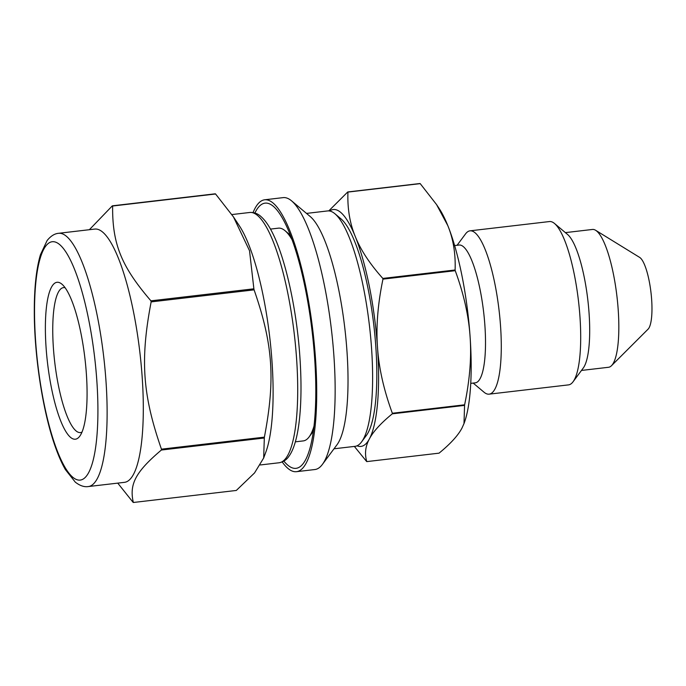 <?xml version="1.0" encoding="UTF-8"?>
<svg xmlns="http://www.w3.org/2000/svg" width="686" height="686" viewBox="0 0 686 686"><rect width="100%" height="100%" fill="white"/><g stroke="black" fill="none" stroke-linecap="round" stroke-linejoin="round"><path stroke-width="1.03" d="M420.218 183.634L436.562 204.582L447.812 225.625C453.275 238.968 455.701 253.76 455.101 269.992L382.831 278.43C369.754 263.793 360.553 249.798 355.237 236.438C349.766 223.104 347.339 208.312 347.948 192.08L420.218 183.634A137.483 32.799 83.3 0 0 420.021 183.514L347.751 191.96L328.765 210.902M329.649 211.014A119.253 28.452 83.3 0 1 355.237 236.438A119.253 28.452 83.3 0 1 377.506 347.382C375.979 326.656 377.806 303.907 382.968 279.133L455.238 270.687C463.753 293.865 468.701 315.826 470.082 336.569C471.599 357.286 469.781 380.035 464.619 404.809L392.349 413.255C383.826 390.077 378.878 368.116 377.506 347.382A119.253 28.452 83.3 0 1 369.394 438.903C373.261 431.52 380.893 423.168 392.298 413.83L464.568 405.392L463.993 423.596L461.97 428.09C458.094 435.464 450.462 443.816 439.066 453.154L366.787 461.601C364.506 453.858 365.372 446.294 369.394 438.903A119.253 28.452 83.3 0 1 357.072 445.797M354.362 446.423L366.598 461.472A137.483 32.799 83.3 0 0 366.787 461.601M464.619 404.809A137.483 32.799 83.3 0 1 464.568 405.392M436.562 204.582L439.203 208.561A119.253 28.452 83.3 0 1 447.812 225.625A119.253 28.452 83.3 0 1 470.082 336.569A119.253 28.452 83.3 0 1 464.242 422.928L463.993 423.596M455.101 269.992A137.483 32.799 83.3 0 1 455.238 270.687M392.349 413.255A137.483 32.799 83.3 0 1 392.298 413.83M382.831 278.43A137.483 32.799 83.3 0 1 382.968 279.133M150.929 300.837C121.328 266.4 112.255 243.95 112.624 206.014L215.576 193.992L233.48 216.939L249.524 250.716L253.88 288.815L150.929 300.837A151.229 36.084 83.3 0 1 151.143 301.891L254.094 289.861C273.011 344.321 275.446 379.187 264.393 437.136L161.442 449.167C142.517 394.707 140.081 359.841 151.143 301.891M133.358 502.486C129.054 484.213 135.682 471.797 161.364 450.033L264.316 438.002L263.673 457.999L254.54 472.937L236.31 490.456L133.358 502.486A151.229 36.084 83.3 0 1 133.213 502.392A151.229 36.084 83.3 0 1 133.067 502.298L117.743 483.124M215.576 193.992A151.229 36.084 83.3 0 0 215.293 193.804L112.341 205.834L89.377 229.699M233.48 216.939L239.328 225.754A126.001 30.064 83.3 0 1 269.709 337.006A126.001 30.064 83.3 0 1 265.782 452.263L263.673 457.999M253.88 288.815A151.229 36.084 83.3 0 1 254.094 289.861M264.393 437.136A151.229 36.084 83.3 0 1 264.316 438.002M161.442 449.167A151.229 36.084 83.3 0 1 161.364 450.033M253.074 212.549A136.874 32.654 83.3 0 1 264.685 199.789A136.874 32.654 83.3 0 1 313.005 331.947A136.874 32.654 83.3 0 1 296.446 471.685A136.874 32.654 83.3 0 1 289.946 469.901A136.874 32.654 83.3 0 1 282.203 461.944M254.9 212.994A133.496 31.856 83.3 0 1 273.328 206.297A133.496 31.856 83.3 0 1 312.199 332.041A133.496 31.856 83.3 0 1 303.349 463.359A133.496 31.856 83.3 0 1 289.715 466.591A133.496 31.856 83.3 0 1 283.875 461.095M81.977 432.111A72.973 17.407 83.3 0 1 80.485 432.574A72.973 17.407 83.3 0 1 77.021 431.623A72.973 17.407 83.3 0 1 53.988 355.142A72.973 17.407 83.3 0 1 63.549 287.614A72.973 17.407 83.3 0 1 65.11 287.717M71.644 438.183A78.976 18.839 83.3 0 1 45.962 345.761A78.976 18.839 83.3 0 1 61.946 284.193A78.976 18.839 83.3 0 1 84.944 358.589A78.976 18.839 83.3 0 1 79.705 436.27A78.976 18.839 83.3 0 1 71.644 438.183M58.67 233.291L94.84 229.064A127.502 30.424 83.3 0 1 139.85 352.175A127.502 30.424 83.3 0 1 124.423 482.344L88.254 486.563A127.502 30.424 83.3 0 0 105.953 380.687A127.502 30.424 83.3 0 0 58.67 233.291C54.597 233.617 50.747 236.035 47.102 240.546L40.423 254.772C36.332 268.68 34.291 287.374 34.3 310.852C34.18 356.514 43.209 414.13 56.02 448.773C58.979 456.927 62.1 463.856 65.367 469.558L75.306 482.155C79.902 485.714 84.224 487.189 88.254 486.563M270.481 229.09L278.413 228.164A107.102 25.554 83.3 0 1 285.033 230.693A107.102 25.554 83.3 0 1 292.176 239.886M313.948 426.332A107.102 25.554 83.3 0 1 309.12 436.922A107.102 25.554 83.3 0 1 303.263 440.909L295.332 441.835M264.685 199.789L283.129 197.628A136.874 32.654 83.3 0 1 291.593 200.869A136.874 32.654 83.3 0 1 331.449 329.795A136.874 32.654 83.3 0 1 322.377 464.431A136.874 32.654 83.3 0 1 314.891 469.533L296.446 471.685M291.593 200.869L310.312 216.613A118.498 28.272 83.3 0 1 344.818 328.234A118.498 28.272 83.3 0 1 336.963 444.794L322.377 464.431M306.488 213.406L327.582 210.936A118.498 28.272 83.3 0 1 334.905 213.74A118.498 28.272 83.3 0 1 369.411 325.361A118.498 28.272 83.3 0 1 361.556 441.921A118.498 28.272 83.3 0 1 355.082 446.337L333.988 448.798M334.905 213.74L341.019 218.885A112.504 26.84 83.3 0 1 373.776 324.847A112.504 26.84 83.3 0 1 366.324 435.516L361.556 441.921M454.638 245.562L459.14 245.031A69.372 16.55 83.3 0 1 483.63 312.019A69.372 16.55 83.3 0 1 475.235 382.848L470.733 383.371M457.09 245.271L465.545 233.892A82.217 19.62 83.3 0 1 470.039 230.83A82.217 19.62 83.3 0 1 499.056 310.218A82.217 19.62 83.3 0 1 489.109 394.158A82.217 19.62 83.3 0 1 485.208 393.087A82.217 19.62 83.3 0 1 484.033 392.212L473.186 383.088M470.039 230.83L549.452 221.552A82.217 19.62 83.3 0 1 554.528 223.499A82.217 19.62 83.3 0 1 578.478 300.94A82.217 19.62 83.3 0 1 573.024 381.819A82.217 19.62 83.3 0 1 568.531 384.88L489.109 394.158M554.528 223.499L567.614 234.501A69.372 16.55 83.3 0 1 587.816 299.851A69.372 16.55 83.3 0 1 583.22 368.09L573.024 381.819M565.384 232.623L592.464 229.458A69.372 16.55 83.3 0 1 595.645 230.299A69.372 16.55 83.3 0 1 616.954 296.446A69.372 16.55 83.3 0 1 611.466 365.724A69.372 16.55 83.3 0 1 608.559 367.276L581.479 370.44M595.645 230.299L639.695 257.43A36.752 8.772 83.3 0 1 650.98 292.468A36.752 8.772 83.3 0 1 648.073 329.169L611.466 365.724M96.803 380.31A119.999 28.632 83.3 0 1 58.061 452.871A119.999 28.632 83.3 0 1 43.818 249.138A119.999 28.632 83.3 0 1 96.803 380.31M231.877 214.564L249.824 212.471A126.001 30.064 83.3 0 1 296.549 358.135A126.001 30.064 83.3 0 1 279.065 462.767L260.286 464.962M249.824 212.471C254.197 212.248 257.987 213.68 261.212 216.767C264.882 220.069 268.389 224.939 271.725 231.388C285.873 258.33 296.918 311.461 299.893 357.089C303.049 402.828 299.413 441.673 289.158 455.958C286.722 459.714 283.361 461.987 279.065 462.767M290.427 235.229L285.033 230.693M313.322 431.271L309.12 436.922"/></g></svg>
